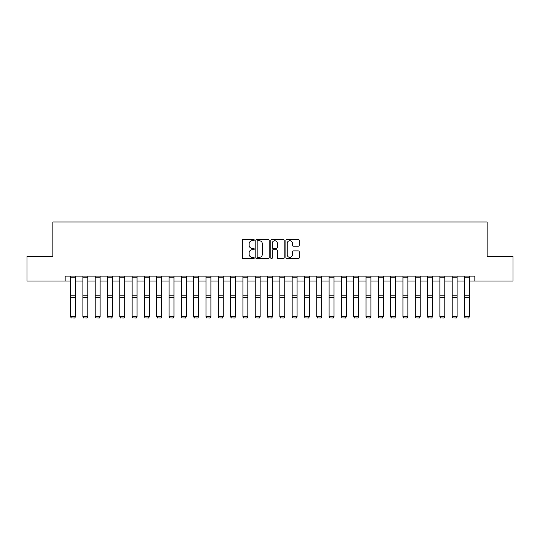 <?xml version="1.0" encoding="UTF-8"?>
<svg xmlns="http://www.w3.org/2000/svg" width="540" height="540" viewBox="0 0 540 540"><rect width="100%" height="100%" fill="white"/><g stroke="black" fill="none" stroke-linecap="round" stroke-linejoin="round"><path stroke-width="0.81" d="M254.246 240.064A0.675 0.675 0 0 0 253.564 239.382L243.297 239.382A0.965 0.965 0 0 0 242.332 240.347L242.332 257.749A0.965 0.965 0 0 0 243.297 258.714L253.564 258.714A0.675 0.675 0 0 0 254.246 258.039A0.675 0.675 0 0 0 253.564 257.364L252.241 257.364A3.092 3.092 0 0 1 249.143 254.273L249.143 252.821A3.092 3.092 0 0 1 252.241 249.73L253.564 249.73A0.675 0.675 0 0 0 254.246 249.048A0.675 0.675 0 0 0 253.564 248.373L252.241 248.373A3.092 3.092 0 0 1 249.143 245.282L249.143 243.83A3.092 3.092 0 0 1 252.241 240.739L253.564 240.739A0.675 0.675 0 0 0 254.246 240.064M298.249 246.2A0.965 0.965 0 0 0 299.214 245.234L299.214 240.347A0.965 0.965 0 0 0 298.249 239.382L286.841 239.382A0.965 0.965 0 0 0 285.876 240.347L285.876 257.749A0.965 0.965 0 0 0 286.841 258.714L298.249 258.714A0.965 0.965 0 0 0 299.214 257.749L299.214 251.856A0.965 0.965 0 0 0 298.249 250.884L293.369 250.884A0.965 0.965 0 0 0 292.403 251.856L292.403 254.779A2.585 2.585 0 0 1 289.818 257.364A2.585 2.585 0 0 1 287.233 254.779L287.233 243.324A2.585 2.585 0 0 1 289.818 240.739A2.585 2.585 0 0 1 292.403 243.324L292.403 245.234A0.965 0.965 0 0 0 293.369 246.2L298.249 246.2M65.158 281.057L27 281.057L27 256.439L52.852 256.439L52.852 221.967L487.148 221.967L487.148 256.439L513 256.439L513 281.057L474.842 281.057L474.842 276.136L65.158 276.136L65.158 281.057L70.578 281.057M269.156 240.347A0.965 0.965 0 0 0 268.184 239.382L256.784 239.382A0.965 0.965 0 0 0 255.812 240.347L255.812 257.749A0.965 0.965 0 0 0 256.784 258.714L268.184 258.714A0.965 0.965 0 0 0 269.156 257.749L269.156 240.347M271.816 239.382L283.216 239.382A0.965 0.965 0 0 1 284.189 240.347L284.189 257.749A0.965 0.965 0 0 1 283.216 258.714L278.336 258.714A0.965 0.965 0 0 1 277.371 257.749L277.371 250.695A0.965 0.965 0 0 0 276.406 249.73L273.166 249.73A0.965 0.965 0 0 0 272.201 250.695L272.201 258.039A0.675 0.675 0 0 1 271.526 258.714A0.675 0.675 0 0 1 270.844 258.039L270.844 240.347A0.965 0.965 0 0 1 271.816 239.382M75.499 281.057L82.89 281.057M87.811 281.057L95.195 281.057M100.123 281.057L107.507 281.057M112.435 281.057L119.819 281.057M124.74 281.057L132.125 281.057M137.052 281.057L144.436 281.057M149.364 281.057L156.749 281.057M161.669 281.057L169.061 281.057M173.981 281.057L181.366 281.057M186.293 281.057L193.678 281.057M198.599 281.057L205.99 281.057M210.911 281.057L218.295 281.057M223.222 281.057L230.607 281.057M235.535 281.057L242.919 281.057M247.84 281.057L255.231 281.057M260.152 281.057L267.536 281.057M272.464 281.057L279.848 281.057M284.769 281.057L292.16 281.057M297.081 281.057L304.466 281.057M309.393 281.057L316.778 281.057M321.705 281.057L329.09 281.057M334.01 281.057L341.401 281.057M346.322 281.057L353.707 281.057M358.634 281.057L366.019 281.057M370.94 281.057L378.331 281.057M383.252 281.057L390.636 281.057M395.564 281.057L402.948 281.057M407.876 281.057L415.26 281.057M420.181 281.057L427.565 281.057M432.493 281.057L439.877 281.057M444.805 281.057L452.189 281.057M457.11 281.057L464.501 281.057M469.422 281.057L474.842 281.057M257.843 240.739A0.675 0.675 0 0 0 257.168 241.414L257.168 256.689A0.675 0.675 0 0 0 257.843 257.364L259.247 257.364A3.092 3.092 0 0 0 262.339 254.273L262.339 243.83A3.092 3.092 0 0 0 259.247 240.739L257.843 240.739M277.371 243.371A2.585 2.585 0 0 0 274.786 240.786A2.585 2.585 0 0 0 272.201 243.371L272.201 247.408A0.965 0.965 0 0 0 273.166 248.373L276.406 248.373A0.965 0.965 0 0 0 277.371 247.408L277.371 243.371M70.578 316.811L71.314 318.033L70.578 316.629L75.499 316.629L74.763 318.033L71.314 317.959L74.763 318.033M75.499 276.136L75.499 316.629L74.763 317.959M70.578 276.136L70.578 316.629L71.314 317.959M82.89 316.811L83.626 318.033L82.89 316.629L87.811 316.629L87.075 318.033L83.626 317.959L87.075 318.033M95.195 316.811L95.938 318.033L95.195 316.629L100.123 316.629L99.38 318.033L95.938 317.959L99.38 318.033M107.507 316.811L108.243 318.033L107.507 316.629L112.435 316.629L111.692 318.033L108.243 317.959L111.692 318.033M87.811 276.136L87.811 316.629L87.075 317.959M82.89 276.136L82.89 316.629L83.626 317.959M100.123 276.136L100.123 316.629L99.38 317.959M95.195 276.136L95.195 316.629L95.938 317.959M112.435 276.136L112.435 316.629L111.692 317.959M107.507 276.136L107.507 316.629L108.243 317.959M119.819 316.811L120.555 318.033L119.819 316.629L124.74 316.629L124.004 318.033L120.555 317.959L124.004 318.033M124.74 276.136L124.74 316.629L124.004 317.959M119.819 276.136L119.819 316.629L120.555 317.959M132.125 316.811L132.867 318.033L132.125 316.629L137.052 316.629L136.316 318.033L132.867 317.959L136.316 318.033M137.052 276.136L137.052 316.629L136.316 317.959M132.125 276.136L132.125 316.629L132.867 317.959M144.436 316.811L145.179 318.033L144.436 316.629L149.364 316.629L148.622 318.033L145.179 317.959L148.622 318.033M149.364 276.136L149.364 316.629L148.622 317.959M144.436 276.136L144.436 316.629L145.179 317.959M156.749 316.811L157.484 318.033L156.749 316.629L161.669 316.629L160.934 318.033L157.484 317.959L160.934 318.033M161.669 276.136L161.669 316.629L160.934 317.959M156.749 276.136L156.749 316.629L157.484 317.959M169.061 316.811L169.796 318.033L169.061 316.629L173.981 316.629L173.246 318.033L169.796 317.959L173.246 318.033M173.981 276.136L173.981 316.629L173.246 317.959M169.061 276.136L169.061 316.629L169.796 317.959M181.366 316.811L182.108 318.033L181.366 316.629L186.293 316.629L185.551 318.033L182.108 317.959L185.551 318.033M186.293 276.136L186.293 316.629L185.551 317.959M181.366 276.136L181.366 316.629L182.108 317.959M193.678 316.811L194.413 318.033L193.678 316.629L198.599 316.629L197.863 318.033L194.413 317.959L197.863 318.033M198.599 276.136L198.599 316.629L197.863 317.959M193.678 276.136L193.678 316.629L194.413 317.959M205.99 316.811L206.726 318.033L205.99 316.629L210.911 316.629L210.175 318.033L206.726 317.959L210.175 318.033M210.911 276.136L210.911 316.629L210.175 317.959M205.99 276.136L205.99 316.629L206.726 317.959M218.295 316.811L219.038 318.033L218.295 316.629L223.222 316.629L222.48 318.033L219.038 317.959L222.48 318.033M223.222 276.136L223.222 316.629L222.48 317.959M218.295 276.136L218.295 316.629L219.038 317.959M230.607 316.811L231.35 318.033L230.607 316.629L235.535 316.629L234.792 318.033L231.35 317.959L234.792 318.033M235.535 276.136L235.535 316.629L234.792 317.959M230.607 276.136L230.607 316.629L231.35 317.959M242.919 316.811L243.655 318.033L242.919 316.629L247.84 316.629L247.104 318.033L243.655 317.959L247.104 318.033M247.84 276.136L247.84 316.629L247.104 317.959M242.919 276.136L242.919 316.629L243.655 317.959M255.231 316.811L255.967 318.033L255.231 316.629L260.152 316.629L259.416 318.033L255.967 317.959L259.416 318.033M260.152 276.136L260.152 316.629L259.416 317.959M255.231 276.136L255.231 316.629L255.967 317.959M267.536 316.811L268.279 318.033L267.536 316.629L272.464 316.629L271.721 318.033L268.279 317.959L271.721 318.033M272.464 276.136L272.464 316.629L271.721 317.959M267.536 276.136L267.536 316.629L268.279 317.959M279.848 316.811L280.584 318.033L279.848 316.629L284.769 316.629L284.033 318.033L280.584 317.959L284.033 318.033M284.769 276.136L284.769 316.629L284.033 317.959M279.848 276.136L279.848 316.629L280.584 317.959M292.16 316.811L292.896 318.033L292.16 316.629L297.081 316.629L296.345 318.033L292.896 317.959L296.345 318.033M297.081 276.136L297.081 316.629L296.345 317.959M292.16 276.136L292.16 316.629L292.896 317.959M304.466 316.811L305.208 318.033L304.466 316.629L309.393 316.629L308.651 318.033L305.208 317.959L308.651 318.033M309.393 276.136L309.393 316.629L308.651 317.959M304.466 276.136L304.466 316.629L305.208 317.959M316.778 316.811L317.52 318.033L316.778 316.629L321.705 316.629L320.963 318.033L317.52 317.959L320.963 318.033M321.705 276.136L321.705 316.629L320.963 317.959M316.778 276.136L316.778 316.629L317.52 317.959M329.09 316.811L329.825 318.033L329.09 316.629L334.01 316.629L333.275 318.033L329.825 317.959L333.275 318.033M334.01 276.136L334.01 316.629L333.275 317.959M329.09 276.136L329.09 316.629L329.825 317.959M341.401 316.811L342.137 318.033L341.401 316.629L346.322 316.629L345.587 318.033L342.137 317.959L345.587 318.033M346.322 276.136L346.322 316.629L345.587 317.959M341.401 276.136L341.401 316.629L342.137 317.959M353.707 316.811L354.449 318.033L353.707 316.629L358.634 316.629L357.892 318.033L354.449 317.959L357.892 318.033M358.634 276.136L358.634 316.629L357.892 317.959M353.707 276.136L353.707 316.629L354.449 317.959M366.019 316.811L366.755 318.033L366.019 316.629L370.94 316.629L370.204 318.033L366.755 317.959L370.204 318.033M370.94 276.136L370.94 316.629L370.204 317.959M366.019 276.136L366.019 316.629L366.755 317.959M378.331 316.811L379.067 318.033L378.331 316.629L383.252 316.629L382.516 318.033L379.067 317.959L382.516 318.033M383.252 276.136L383.252 316.629L382.516 317.959M378.331 276.136L378.331 316.629L379.067 317.959M390.636 316.811L391.379 318.033L390.636 316.629L395.564 316.629L394.821 318.033L391.379 317.959L394.821 318.033M395.564 276.136L395.564 316.629L394.821 317.959M390.636 276.136L390.636 316.629L391.379 317.959M402.948 316.811L403.684 318.033L402.948 316.629L407.876 316.629L407.133 318.033L403.684 317.959L407.133 318.033M407.876 276.136L407.876 316.629L407.133 317.959M402.948 276.136L402.948 316.629L403.684 317.959M415.26 316.811L415.996 318.033L415.26 316.629L420.181 316.629L419.445 318.033L415.996 317.959L419.445 318.033M420.181 276.136L420.181 316.629L419.445 317.959M415.26 276.136L415.26 316.629L415.996 317.959M427.565 316.811L428.308 318.033L427.565 316.629L432.493 316.629L431.757 318.033L428.308 317.959L431.757 318.033M432.493 276.136L432.493 316.629L431.757 317.959M427.565 276.136L427.565 316.629L428.308 317.959M439.877 316.811L440.62 318.033L439.877 316.629L444.805 316.629L444.062 318.033L440.62 317.959L444.062 318.033M444.805 276.136L444.805 316.629L444.062 317.959M439.877 276.136L439.877 316.629L440.62 317.959M452.189 316.811L452.925 318.033L452.189 316.629L457.11 316.629L456.374 318.033L452.925 317.959L456.374 318.033M457.11 276.136L457.11 316.629L456.374 317.959M452.189 276.136L452.189 316.629L452.925 317.959M464.501 316.811L465.237 318.033L464.501 316.629L469.422 316.629L468.686 318.033L465.237 317.959L468.686 318.033M469.422 276.136L469.422 316.629L468.686 317.959M464.501 276.136L464.501 316.629L465.237 317.959M75.499 295.792L70.578 295.792M75.499 297.662L70.578 297.662M75.499 277.189L70.578 277.189M87.811 295.792L82.89 295.792M87.811 297.662L82.89 297.662M87.811 277.189L82.89 277.189M100.123 295.792L95.195 295.792M100.123 297.662L95.195 297.662M100.123 277.189L95.195 277.189M112.435 295.792L107.507 295.792M112.435 297.662L107.507 297.662M112.435 277.189L107.507 277.189M124.74 295.792L119.819 295.792M124.74 297.662L119.819 297.662M124.74 277.189L119.819 277.189M137.052 295.792L132.125 295.792M137.052 297.662L132.125 297.662M137.052 277.189L132.125 277.189M149.364 295.792L144.436 295.792M149.364 297.662L144.436 297.662M149.364 277.189L144.436 277.189M161.669 295.792L156.749 295.792M161.669 297.662L156.749 297.662M161.669 277.189L156.749 277.189M173.981 295.792L169.061 295.792M173.981 297.662L169.061 297.662M173.981 277.189L169.061 277.189M186.293 295.792L181.366 295.792M186.293 297.662L181.366 297.662M186.293 277.189L181.366 277.189M198.599 295.792L193.678 295.792M198.599 297.662L193.678 297.662M198.599 277.189L193.678 277.189M210.911 295.792L205.99 295.792M210.911 297.662L205.99 297.662M210.911 277.189L205.99 277.189M223.222 295.792L218.295 295.792M223.222 297.662L218.295 297.662M223.222 277.189L218.295 277.189M235.535 295.792L230.607 295.792M235.535 297.662L230.607 297.662M235.535 277.189L230.607 277.189M247.84 295.792L242.919 295.792M247.84 297.662L242.919 297.662M247.84 277.189L242.919 277.189M260.152 295.792L255.231 295.792M260.152 297.662L255.231 297.662M260.152 277.189L255.231 277.189M272.464 295.792L267.536 295.792M272.464 297.662L267.536 297.662M272.464 277.189L267.536 277.189M284.769 295.792L279.848 295.792M284.769 297.662L279.848 297.662M284.769 277.189L279.848 277.189M297.081 295.792L292.16 295.792M297.081 297.662L292.16 297.662M297.081 277.189L292.16 277.189M309.393 295.792L304.466 295.792M309.393 297.662L304.466 297.662M309.393 277.189L304.466 277.189M321.705 295.792L316.778 295.792M321.705 297.662L316.778 297.662M321.705 277.189L316.778 277.189M334.01 295.792L329.09 295.792M334.01 297.662L329.09 297.662M334.01 277.189L329.09 277.189M346.322 295.792L341.401 295.792M346.322 297.662L341.401 297.662M346.322 277.189L341.401 277.189M358.634 295.792L353.707 295.792M358.634 297.662L353.707 297.662M358.634 277.189L353.707 277.189M370.94 295.792L366.019 295.792M370.94 297.662L366.019 297.662M370.94 277.189L366.019 277.189M383.252 295.792L378.331 295.792M383.252 297.662L378.331 297.662M383.252 277.189L378.331 277.189M395.564 295.792L390.636 295.792M395.564 297.662L390.636 297.662M395.564 277.189L390.636 277.189M407.876 295.792L402.948 295.792M407.876 297.662L402.948 297.662M407.876 277.189L402.948 277.189M420.181 295.792L415.26 295.792M420.181 297.662L415.26 297.662M420.181 277.189L415.26 277.189M432.493 295.792L427.565 295.792M432.493 297.662L427.565 297.662M432.493 277.189L427.565 277.189M444.805 295.792L439.877 295.792M444.805 297.662L439.877 297.662M444.805 277.189L439.877 277.189M457.11 295.792L452.189 295.792M457.11 297.662L452.189 297.662M457.11 277.189L452.189 277.189M469.422 295.792L464.501 295.792M469.422 297.662L464.501 297.662M469.422 277.189L464.501 277.189"/></g></svg>
